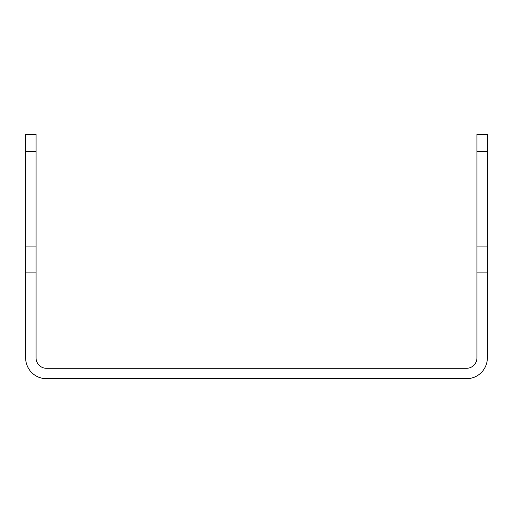 <?xml version="1.0" encoding="UTF-8"?>
<svg xmlns="http://www.w3.org/2000/svg" width="513" height="513" viewBox="0 0 513 513"><rect width="100%" height="100%" fill="white"/><g stroke="black" fill="none" stroke-linecap="round" stroke-linejoin="round"><path stroke-width="0.77" d="M476.949 272.095L476.949 357.888A10.401 10.401 0 0 1 466.554 368.283L46.446 368.283A10.401 10.401 0 0 1 36.051 357.888L36.051 272.095L25.65 272.095L25.65 357.888A20.796 20.796 0 0 0 46.446 378.684L466.554 378.684A20.796 20.796 0 0 0 487.35 357.888L487.35 272.095L476.949 272.095L476.949 246.099L487.35 246.099L487.35 272.095M25.65 272.095L25.65 134.316L36.051 134.316L36.051 272.095M36.051 246.099L25.65 246.099M476.949 246.099L476.949 134.316L487.35 134.316L487.35 246.099M25.65 151.406L36.051 151.406M476.949 151.406L487.35 151.406"/></g></svg>
